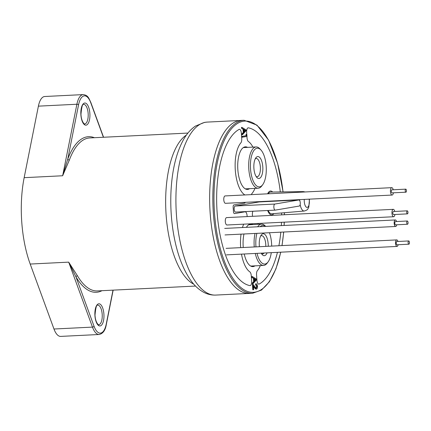 <?xml version="1.0" encoding="UTF-8"?>
<svg xmlns="http://www.w3.org/2000/svg" width="431" height="431" viewBox="0 0 431 431"><rect width="100%" height="100%" fill="white"/><g stroke="black" fill="none" stroke-linecap="round" stroke-linejoin="round"><path stroke-width="0.65" d="M215.732 295.079A86.593 35.326 -92.8 0 1 176.279 212.483A86.593 35.326 -92.8 0 1 205.409 122.291A86.593 35.326 -92.8 0 1 207.155 122.097L204.536 122.388L195.464 126.062C190.707 129.311 186.709 133.858 183.466 139.703C176.947 151.583 172.917 166.835 171.387 185.454A81.594 33.284 -92.8 0 0 173.871 235.568C177.238 253.945 182.755 268.723 190.416 279.897C194.257 285.451 198.734 289.605 203.858 292.369C207.602 294.335 211.556 295.235 215.732 295.079L249.457 293.403A86.593 35.326 -92.8 0 1 210.145 212.871A86.593 35.326 -92.8 0 1 240.886 120.427A86.593 35.326 87.2 0 0 239.14 120.621A86.593 35.326 87.2 0 0 210.01 210.813A86.593 35.326 87.2 0 0 249.457 293.403L252.636 293.247L261.498 290.074L269.402 281.75L275.948 268.869L280.786 252.183M255.901 288.274L256.671 286.378L255.529 284.681L255.615 283.84M256.159 288.264L252.803 284.067L252.404 284.088L252.803 289.788L253.649 289.691L253.385 285.909L254.678 287.725L256.386 289.088C257.124 288.964 257.506 288.043 257.522 286.319C257.232 284.508 256.677 283.679 255.869 283.83L255.922 284.665L257.07 286.356L256.219 288.264M256.386 289.088L255.879 289.115L254.279 287.741L253.428 286.545M252.275 276.513L251.882 276.535L251.941 277.44L253.832 278.34L254.053 281.578L252.728 282.973L252.787 283.884L256.93 279.38L252.275 276.513L252.34 277.424M252.787 283.884L252.394 283.9L252.329 282.995L253.66 281.594L253.433 278.361L251.941 277.44M272.656 192.032A11.966 4.881 87.2 0 0 270.555 191.025A11.966 4.881 87.2 0 0 267.629 193.815M246.812 134.774L246.651 132.468A4.353 1.772 -92.8 0 1 248.197 127.824A4.353 1.772 -92.8 0 1 248.369 127.835A79.196 32.303 -92.8 0 1 280.301 191.924M246.931 136.455L247.017 137.699A4.353 1.772 -92.8 0 0 248.461 141.578A27.632 11.271 87.2 0 1 252.905 147.106M251.445 194.618A4.353 1.772 -92.8 0 1 252.06 193.374A27.632 11.271 87.2 0 0 254.953 188.395M249.614 188.659A21.324 8.695 -92.8 0 1 247.513 189.419A21.324 8.695 -92.8 0 1 237.831 169.588A21.324 8.695 -92.8 0 1 245.401 146.826A21.324 8.695 -92.8 0 1 247.572 147.375M254.985 265.852A21.324 8.695 -92.8 0 1 252.878 266.611A21.324 8.695 -92.8 0 1 244.232 253.999M243.256 247.513A21.324 8.695 -92.8 0 1 243.197 246.78A21.324 8.695 -92.8 0 1 243.984 233.99M246.413 227.336A21.324 8.695 -92.8 0 1 250.767 224.018A21.324 8.695 -92.8 0 1 252.932 224.562M247.125 216.594A4.353 1.772 -92.8 0 0 247.103 215.812A4.353 1.772 -92.8 0 0 245.126 211.793A4.353 1.772 -92.8 0 0 245.04 211.804L234.48 213.598A2.177 0.889 87.2 0 1 234.437 213.604A2.177 0.889 87.2 0 1 233.451 211.578L233.149 207.241A2.177 0.889 87.2 0 1 233.877 204.924L244.442 203.13A4.353 1.772 -92.8 0 0 245.314 202.328M241.495 254.134A27.632 11.271 87.2 0 0 249.824 271.859A4.353 1.772 -92.8 0 1 251.268 275.738L251.629 280.969A4.353 1.772 -92.8 0 1 250.082 285.613A4.353 1.772 -92.8 0 1 249.91 285.602A79.196 32.303 -92.8 0 1 217.105 212.165A79.196 32.303 -92.8 0 1 239.06 129.419A4.353 1.772 -92.8 0 1 239.394 129.322A4.353 1.772 -92.8 0 1 241.371 133.368L241.737 138.593A4.353 1.772 -92.8 0 1 240.859 142.871A27.632 11.271 87.2 0 0 235.283 170.019A27.632 11.271 87.2 0 0 244.458 194.661A4.353 1.772 -92.8 0 1 244.77 194.952M241.048 234.135A27.632 11.271 87.2 0 0 240.643 247.216A27.632 11.271 87.2 0 0 240.676 247.636M243.698 224.168A27.632 11.271 87.2 0 0 242.459 227.53M252.582 216.319A4.353 1.772 -92.8 0 1 252.383 214.918A4.353 1.772 -92.8 0 1 252.9 211.233M258.271 224.298A27.632 11.271 87.2 0 0 257.819 223.468M256.86 279.336L256.547 274.843A4.353 1.772 -92.8 0 1 257.426 270.566A27.632 11.271 87.2 0 0 260.319 265.588M256.876 279.584L256.908 280.069A4.353 1.772 -92.8 0 0 258.886 284.115A4.353 1.772 -92.8 0 0 259.225 284.018A79.196 32.303 -92.8 0 0 277.445 252.35M281.637 212.946A79.196 32.303 -92.8 0 1 281.642 214.88M281.491 222.294A79.196 32.303 -92.8 0 1 281.324 225.607M280.813 232.169A79.196 32.303 -92.8 0 1 278.884 245.745M267.656 210.506A11.966 4.881 87.2 0 0 271.735 214.929A11.966 4.881 87.2 0 0 273.814 213.614M275.183 210.129L235.622 212.09A3.044 1.245 -92.8 0 1 235.563 212.095A3.044 1.245 -92.8 0 1 234.178 209.261A3.044 1.245 -92.8 0 1 235.202 206.018L259.139 201.945A3.044 1.245 -92.8 0 1 259.198 201.94A3.044 1.245 -92.8 0 1 259.263 201.94M241.91 127.36L241.516 127.382L241.575 128.287L243.467 129.187L243.687 132.425L242.357 133.82L242.421 134.731L246.564 130.227L241.91 127.36L241.974 128.271M242.421 134.731L242.028 134.747L241.963 133.842L243.294 132.441L243.068 129.208L241.575 128.287M246.397 134.434L245.999 134.45L246.09 135.706L242.141 136.374L242.195 137.209L246.995 136.438L246.882 134.833L246.397 134.434L246.484 135.684L242.534 136.352L242.594 137.187M256.671 286.378L257.07 286.356M255.922 284.665L255.529 284.681M254.678 287.725L254.279 287.741M252.803 284.067L253.196 289.767M252.329 282.995L252.728 282.973M253.66 281.594L254.053 281.578M253.433 278.361L253.832 278.34M254.306 278.636L255.912 279.622L254.479 281.125L254.306 278.636M254.457 280.759L255.513 279.644L254.328 278.911M255.513 279.644L255.912 279.622M300.267 202.807A3.044 1.245 87.2 0 0 298.882 199.973A3.044 1.245 87.2 0 0 298.823 199.979L274.881 204.052A3.044 1.245 87.2 0 0 273.863 207.295A3.044 1.245 87.2 0 0 275.242 210.129A3.044 1.245 87.2 0 0 275.301 210.123L299.243 206.05A3.044 1.245 87.2 0 0 300.267 202.807M241.963 133.842L242.357 133.82M243.294 132.441L243.687 132.425M243.068 129.208L243.467 129.187M243.941 129.483L245.546 130.469L244.113 131.978L243.941 129.483M244.091 131.606L245.147 130.491L243.962 129.758M245.147 130.491L245.546 130.469M246.09 135.706L246.484 135.684M242.141 136.374L242.534 136.352M261.014 150.058L260.001 148.937A20.672 8.431 87.2 0 0 256.133 146.949A20.672 8.431 87.2 0 0 249.781 175.945A20.672 8.431 87.2 0 0 258.18 188.239A20.672 8.431 87.2 0 0 261.832 185.874L262.727 184.662A19.363 7.898 87.2 0 0 265.254 159.712A19.363 7.898 87.2 0 0 261.014 150.058A19.363 7.898 87.2 0 0 252.259 153.673A19.363 7.898 87.2 0 0 251.44 175.358A19.363 7.898 87.2 0 0 262.727 184.662M262.269 163.096A10.985 4.482 -92.8 0 1 261.8 175.395A10.985 4.482 -92.8 0 1 256.833 177.448A10.985 4.482 -92.8 0 1 254.425 171.974A10.985 4.482 -92.8 0 1 255.858 157.816A10.985 4.482 -92.8 0 1 262.269 163.096M255.238 158.867A9.137 3.728 -92.8 0 1 256.208 158.489A9.137 3.728 -92.8 0 1 259.92 163.925A9.137 3.728 -92.8 0 1 257.113 176.742A9.137 3.728 -92.8 0 1 256.106 176.468M266.627 201.573A10.877 4.439 -92.8 0 1 266.633 201.272M268.314 193.783A10.877 4.439 -92.8 0 1 270.614 192.064L303.305 191.59A9.73 3.971 87.2 0 0 302.072 192.113M300.143 204.677A9.73 3.971 87.2 0 0 304.27 211.028L271.692 213.792A10.877 4.439 -92.8 0 1 268.206 210.473M101.975 290.693A77.892 31.775 -92.8 0 1 97.826 292.11A77.892 31.775 -92.8 0 1 75.991 276.912L68.691 262.14L77.456 275.808A1.304 0.943 149.4 0 0 75.991 276.912L94.044 326.235A18.274 7.456 87.2 0 0 100.692 333.088A18.274 7.456 87.2 0 0 106.231 324.134L112.997 290.149M103.392 137.263L90.752 102.74A18.274 7.456 87.2 0 0 84.104 95.887A18.274 7.456 87.2 0 0 78.561 104.841L67.753 159.147A1.304 0.862 20.4 0 0 69.359 160.014L62.646 175.762L67.753 159.147A77.892 31.775 -92.8 0 1 86.97 136.864A77.892 31.775 -92.8 0 1 94.394 137.704M94.044 326.235A1.304 0.722 159.9 0 1 92.471 327.107A19.584 7.99 87.2 0 0 99.195 334.494L60.706 336.401A19.584 7.99 -92.8 0 1 53.977 329.015L30.197 264.052A76.589 31.242 -92.8 0 1 24.158 177.674L38.397 106.15A19.584 7.99 -92.8 0 1 44.334 96.549A19.584 7.99 -92.8 0 1 44.727 96.506L83.221 94.599A19.584 7.99 87.2 0 0 82.822 94.642A19.584 7.99 87.2 0 0 76.885 104.243A1.304 0.625 11.3 0 1 78.561 104.841M255.254 253.45A20.672 8.431 87.2 0 0 263.578 265.426A20.672 8.431 87.2 0 0 267.231 263.066L268.125 261.849A19.363 7.898 87.2 0 0 271.282 252.658M265.636 226.383L265.399 226.124A20.672 8.431 87.2 0 0 261.531 224.136A20.672 8.431 87.2 0 0 257.679 226.776M255.033 233.446A20.672 8.431 87.2 0 0 254.252 246.963M271.686 246.101A19.363 7.898 87.2 0 0 270.652 236.899A19.363 7.898 87.2 0 0 269.456 232.729M265.512 226.388A19.363 7.898 87.2 0 0 260.173 226.652M256.876 233.354A19.363 7.898 87.2 0 0 255.976 246.877M257.027 253.363A19.363 7.898 87.2 0 0 268.125 261.849M259.414 246.71A10.985 4.482 -92.8 0 1 261.256 235.003A10.985 4.482 -92.8 0 1 267.662 240.282A10.985 4.482 -92.8 0 1 268.249 246.273M267.091 252.862A10.985 4.482 -92.8 0 1 262.231 254.64A10.985 4.482 -92.8 0 1 261.218 253.153M260.631 236.053A9.137 3.728 -92.8 0 1 261.606 235.682A9.137 3.728 -92.8 0 1 265.318 241.112A9.137 3.728 -92.8 0 1 265.798 246.392M264.031 253.013A9.137 3.728 -92.8 0 1 262.511 253.934A9.137 3.728 -92.8 0 1 261.504 253.654M407.963 212.246A1.525 0.62 87.2 0 0 407.273 210.834A1.525 0.62 87.2 0 0 406.729 212.461A1.525 0.62 87.2 0 0 407.424 213.873A1.525 0.62 87.2 0 0 407.963 212.246M407.424 213.873L393.535 214.563A1.525 0.62 -92.8 0 1 392.846 213.146A1.525 0.62 -92.8 0 1 393.384 211.519L407.273 210.834M394.758 211.454A3.701 1.508 87.2 0 0 393.277 209.347A3.701 1.508 87.2 0 0 391.962 213.302A3.701 1.508 87.2 0 0 393.643 216.734A3.701 1.508 87.2 0 0 394.909 214.493M393.643 216.734L226.981 224.998A3.701 1.508 -92.8 0 1 225.3 221.561A3.701 1.508 -92.8 0 1 226.614 217.607L393.277 209.347M393.239 189.769A3.701 1.508 87.2 0 0 391.757 187.663A3.701 1.508 87.2 0 0 390.448 191.617A3.701 1.508 87.2 0 0 392.124 195.054A3.701 1.508 87.2 0 0 393.39 192.813M392.124 195.054L225.461 203.313A3.701 1.508 -92.8 0 1 223.786 199.876A3.701 1.508 -92.8 0 1 225.095 195.927L391.757 187.663M405.905 192.194L392.016 192.878A1.525 0.62 -92.8 0 1 391.326 191.466A1.525 0.62 -92.8 0 1 391.865 189.839L405.754 189.15A1.525 0.62 87.2 0 0 405.215 190.777A1.525 0.62 87.2 0 0 405.905 192.194A1.525 0.62 87.2 0 0 406.449 190.567A1.525 0.62 87.2 0 0 405.754 189.15M263.578 265.426L250.88 266.056A20.672 8.431 -92.8 0 1 250.702 266.062M248.665 224.777A20.672 8.431 -92.8 0 1 248.832 224.766L261.531 224.136M258.18 188.239L245.481 188.864A20.672 8.431 -92.8 0 1 245.347 188.87M243.294 147.585A20.672 8.431 -92.8 0 1 243.434 147.58L256.133 146.949M397.958 241.479A3.265 1.331 87.2 0 0 396.725 239.905A3.265 1.331 87.2 0 0 395.566 243.391A3.265 1.331 87.2 0 0 397.048 246.424A3.265 1.331 87.2 0 0 398.12 244.738M408.868 244.205L396.967 244.792A1.632 0.668 -92.8 0 1 396.224 243.278A1.632 0.668 -92.8 0 1 396.806 241.532L408.712 240.945A1.632 0.668 87.2 0 0 408.13 242.685A1.632 0.668 87.2 0 0 408.868 244.205A1.632 0.668 87.2 0 0 409.45 242.459A1.632 0.668 87.2 0 0 408.712 240.945M408.055 222.509A1.632 0.668 87.2 0 0 407.317 220.995A1.632 0.668 87.2 0 0 406.735 222.741A1.632 0.668 87.2 0 0 407.478 224.255A1.632 0.668 87.2 0 0 408.055 222.509M407.478 224.255L395.572 224.847A1.632 0.668 -92.8 0 1 394.828 223.328A1.632 0.668 -92.8 0 1 395.41 221.588L407.317 220.995M396.563 221.529A3.265 1.331 87.2 0 0 395.329 219.955A3.265 1.331 87.2 0 0 394.171 223.441A3.265 1.331 87.2 0 0 395.653 226.474A3.265 1.331 87.2 0 0 396.725 224.788M207.155 122.097L244.059 120.271A86.593 35.326 87.2 0 0 213.318 212.709A86.593 35.326 87.2 0 0 252.636 293.247M283.005 191.887A85.726 34.97 87.2 0 0 241.387 121.709A85.726 34.97 87.2 0 0 214.466 212.612A85.726 34.97 87.2 0 0 244.065 289.788A85.726 34.97 87.2 0 0 280.683 252.189M281.939 245.595A85.726 34.97 87.2 0 0 283.625 232.029M284.072 225.472A85.726 34.97 87.2 0 0 284.207 222.159M284.32 214.746A85.726 34.97 87.2 0 0 284.309 212.72M259.139 201.945L298.823 199.979M274.881 204.052L235.202 206.018M299.75 199.634A9.73 3.971 87.2 0 0 299.739 200.695M304.281 199.408A6.249 2.548 87.2 0 0 304.291 201.816A6.249 2.548 87.2 0 0 307.33 207.37A6.249 2.548 87.2 0 0 309.318 200.501A6.249 2.548 87.2 0 0 309.14 199.165M97.702 305.159A9.789 3.992 -92.8 0 1 97.74 305.159A9.789 3.992 -92.8 0 1 102.201 314.495A9.789 3.992 -92.8 0 1 98.909 324.694A9.789 3.992 -92.8 0 1 98.71 324.715C99.378 325.782 95.348 323.304 95.009 315.045C95.687 307.702 96.576 304.405 97.675 305.164L97.74 305.159M100.191 325.933A11.098 4.526 -92.8 0 1 94.928 315.648A11.098 4.526 -92.8 0 1 98.645 303.817A11.098 4.526 -92.8 0 1 103.903 314.102A11.098 4.526 -92.8 0 1 100.191 325.933M106.231 324.134A1.304 0.625 -168.7 0 1 106.322 324.446C105.39 330.259 103.014 333.605 99.195 334.494A19.584 7.99 87.2 0 0 99.593 334.451M30.197 264.052L68.691 262.14L92.471 327.107L53.977 329.015M69.359 160.014A76.589 31.242 -92.8 0 1 88.253 138.109A76.589 31.242 -92.8 0 1 89.799 137.936L187.927 133.071M38.397 106.15L76.885 104.243L62.646 175.762L24.158 177.674M195.512 286.06L97.379 290.92A76.589 31.242 -92.8 0 1 77.456 275.808M186.397 135.092A76.589 31.242 87.2 0 0 165.876 210.845A76.589 31.242 87.2 0 0 193.788 284.201M84.605 103.041A11.098 4.526 -92.8 0 1 89.864 113.321A11.098 4.526 -92.8 0 1 86.152 125.157A11.098 4.526 -92.8 0 1 80.888 114.872A11.098 4.526 -92.8 0 1 84.605 103.041M90.752 102.74A1.304 0.722 -20.1 0 0 90.785 102.352C88.705 98.101 88.172 95.278 83.221 94.599M83.662 104.383A9.789 3.992 -92.8 0 1 83.7 104.377A9.789 3.992 -92.8 0 1 88.161 113.714A9.789 3.992 -92.8 0 1 84.869 123.912A9.789 3.992 -92.8 0 1 84.67 123.934C85.338 125.006 81.308 122.528 80.969 114.263C81.648 106.92 82.536 103.629 83.636 104.383L83.7 104.377M283.081 191.881L277.618 163.301L268.561 140.102L256.962 125.125L244.059 120.271M282.03 245.589L283.711 232.023M284.148 225.467L284.288 222.154M284.401 214.746L284.385 212.715M298.882 199.973L259.198 201.94M275.242 210.129L235.563 212.095M304.27 211.028C306.489 210.36 307.707 209.622 307.917 208.82L308.812 207.133L309.469 199.149M305.164 191.957L303.305 191.59M103.564 137.252L90.785 102.352M106.322 324.446L113.154 290.138M396.725 239.905L226.092 248.358M397.048 246.424L226.415 254.877M395.329 219.955L224.696 228.414M395.653 226.474L225.02 234.933"/></g></svg>

